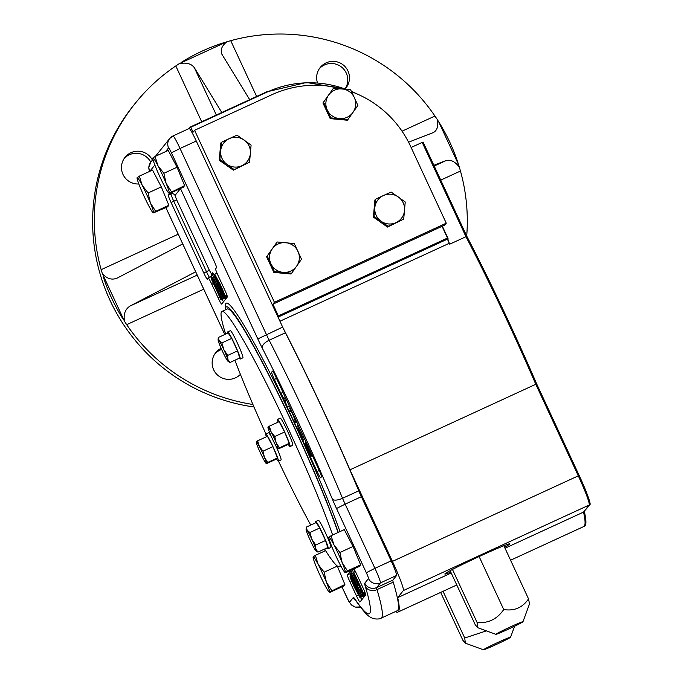 <?xml version="1.0" encoding="UTF-8"?>
<svg xmlns="http://www.w3.org/2000/svg" width="684" height="684" viewBox="0 0 684 684"><rect width="100%" height="100%" fill="white"/><g stroke="black" fill="none" stroke-linecap="round" stroke-linejoin="round"><path stroke-width="1.03" d="M165.537 151.66L168.58 147.855A8.969 8.926 -141.3 0 1 172.932 135.996A14.945 1.197 65.3 0 1 172.966 135.962A14.945 1.197 65.3 0 1 180.054 148.488L196.265 141.032L282.663 327.089L257.8 338.922A23.906 1.915 65.3 0 0 262.211 347.994A195.752 15.698 65.3 0 1 332.364 499.123A23.906 1.915 65.3 0 0 336.519 508.511L366.316 572.696A5.976 0.479 65.3 0 1 368.496 578.536L364.777 583.17A23.906 1.915 65.3 0 0 365.316 586.462A195.752 15.698 65.3 0 1 355.082 599.244A23.906 1.915 65.3 0 0 353.295 597.517L349.575 602.159A5.976 0.479 65.3 0 1 346.728 597.158L341.94 586.838M395.489 611.556A206.217 16.536 -114.7 0 0 397.917 612.077A206.217 16.536 -114.7 0 0 397.686 597.636L403.346 590.566A29.882 2.394 -114.7 0 0 392.445 561.393L349.943 469.831A206.217 16.536 -114.7 0 0 282.654 327.157L282.689 327.14A14.945 1.197 65.3 0 1 282.663 327.089M403.705 219.128L405.227 201.994L391.128 192.042L383.391 195.547A14.945 14.886 38.7 0 0 374.815 207.714L375.507 199.232L383.391 195.547A14.945 14.886 -141.3 0 1 404.543 210.467A14.945 14.886 -141.3 0 1 381.099 221.257L373.977 216.375L374.815 207.714A14.945 14.886 -141.3 0 0 381.099 221.257L388.076 226.318L403.705 219.128L387.486 227.062L373.387 217.11L374.909 199.976L375.507 199.232M373.977 216.375L373.387 217.11M266.606 256.774L277.097 241.982L294.265 243.572L301.524 259.21L291.623 273.258L291.025 274.002L273.865 272.412L266.606 256.774L277.097 241.982M267.196 256.03L270.907 263.759A14.945 14.886 -141.3 0 1 285.758 242.683A14.945 14.886 38.7 0 1 297.967 251.302A14.945 14.886 -141.3 0 1 283.116 272.369L274.455 271.668L273.865 272.412M249.557 162.228L241.82 165.733A14.945 14.886 38.7 0 0 250.395 153.567A14.945 14.886 -141.3 0 0 229.251 138.647L236.989 135.141L251.088 145.085L249.557 162.228L233.347 170.162L219.248 160.21L220.77 143.076L221.359 142.332L220.676 150.805A14.945 14.886 -141.3 0 1 229.251 138.647L221.359 142.332M155.678 211.347L153.481 212.852A19.426 1.556 -114.7 0 0 150.335 202.874L155.678 211.347L168.854 205.277L167.606 206.85L153.481 212.852A19.426 1.556 65.3 0 1 153.156 212.81A19.426 1.556 65.3 0 1 148.454 205.226A19.426 1.556 65.3 0 1 140.28 187.621A19.426 1.556 65.3 0 1 137.065 177.866A19.426 1.556 65.3 0 1 137.133 177.643A19.426 1.556 65.3 0 1 142.161 185.261A19.426 1.556 65.3 0 1 150.335 202.874L148.137 192.956L161.313 186.886L168.854 205.277M479.125 556.545L503.732 609.555C497.191 619.114 488.316 623.44 477.107 622.534L452.466 569.456M349.943 469.831L536.658 383.878A206.166 16.536 65.3 0 0 466.839 236.313L423.071 142.024L411.11 147.47M345.736 89.262A102.591 102.181 38.7 0 0 267.034 92.118A8.969 0.718 -114.7 0 0 266.674 91.844L190.417 126.942A8.969 0.718 -114.7 0 1 190.776 127.224L193.076 132.174L194.581 130.293L274.421 302.294L272.916 304.175L278.354 315.897L447.507 238.041L449.277 243.29A206.217 16.536 -114.7 0 1 449.73 244.171L466.839 236.313M483.485 649.8A14.945 0.598 155.1 0 0 496.182 644.533A14.945 0.598 155.1 0 0 510.572 637.223A14.945 0.598 155.1 0 0 496.764 642.951A14.945 0.598 155.1 0 0 483.485 649.8L465.368 643.191L464.718 638.01L486.401 630.87M465.368 643.191L462.888 640.301L440.65 592.412M464.718 638.01L443.044 591.309M503.732 609.555C514.334 611.214 522.602 607.649 528.527 598.868L529.51 603.895L522.961 621.756A14.945 0.598 155.1 0 0 509.152 627.476A14.945 0.598 155.1 0 0 495.874 634.324A14.945 0.598 155.1 0 0 508.571 629.066A14.945 0.598 155.1 0 0 522.961 621.756M477.107 622.534L477.757 627.715L475.269 624.825L450.14 570.687M528.527 598.868L503.869 545.746M504.544 547.217A35.867 1.436 155.1 0 0 509.896 543.84A35.867 1.436 155.1 0 0 476.765 557.631A35.867 1.436 155.1 0 0 444.839 574.038A35.867 1.436 155.1 0 0 450.824 572.149M397.686 597.636L451.209 572.995M505.023 548.235L583.538 512.094L590.044 504.578A8.969 8.926 -141.3 0 1 589.198 505.023A29.882 2.394 -114.7 0 0 578.296 475.842L535.794 384.28A206.217 16.536 -114.7 0 0 465.966 236.698L422.182 142.375M344.881 584.487L343.624 586.06L330.449 592.122L329.175 592.019A19.426 1.556 -114.7 0 0 329.508 592.062L344.881 584.487L337.34 566.096L324.156 572.166L326.362 582.084L331.706 590.557M345.24 572.405A19.426 1.556 65.3 0 0 342.094 562.428L339.897 552.51L333.929 544.823A19.426 1.556 65.3 0 1 342.094 562.428L347.438 570.901L360.622 564.839L359.365 566.403L346.181 572.474L344.916 572.371A19.426 1.556 -114.7 0 0 345.24 572.405L347.438 570.901M324.156 572.166L318.188 564.48A19.426 1.556 65.3 0 1 326.362 582.084A19.426 1.556 65.3 0 1 329.508 592.062M313.101 556.99L313.161 556.853A19.426 1.556 65.3 0 1 318.188 564.48L315.358 555.34L325.567 550.646M329.175 592.019A19.426 1.556 -114.7 0 1 324.481 584.435A19.426 1.556 65.3 0 1 316.307 566.831A19.426 1.556 65.3 0 1 313.092 557.075A19.426 1.556 65.3 0 1 313.161 556.853L315.358 555.34M137.065 177.866L139.339 176.13L152.515 170.068L161.313 186.886M340.846 565.967L339.358 566.651A140.468 11.269 65.3 0 0 340.213 564.779A19.426 1.556 65.3 0 1 332.039 547.174A19.426 1.556 65.3 0 1 328.833 537.419L331.099 535.692L344.274 529.621L353.072 546.448L360.622 564.839M152.814 158.124L155.071 156.474L168.247 150.412L177.053 167.238L184.595 185.62L183.338 187.194L170.162 193.256L168.888 193.153A19.426 1.556 -114.7 0 0 169.222 193.196L184.595 185.62M272.48 371.113A7.473 0.598 65.3 0 1 272.497 371.096A7.473 0.598 65.3 0 1 276.037 377.363L318.787 469.455A7.473 0.598 65.3 0 1 321.514 476.748L320.676 477.791A7.473 0.598 65.3 0 1 320.659 477.808A7.473 0.598 65.3 0 1 317.111 471.541L274.369 379.449A7.473 0.598 65.3 0 1 271.642 372.156L272.523 371.087M180.439 188.528A7.473 0.598 65.3 0 1 181.123 189.964L213.81 260.39A7.473 0.598 65.3 0 1 216.537 267.683L215.614 268.829A7.473 0.598 -114.7 0 0 218.341 276.131L224.626 289.674A7.473 0.598 65.3 0 1 227.353 296.967L221.659 304.072A7.473 0.598 65.3 0 1 221.642 304.089A7.473 0.598 65.3 0 1 218.093 297.822L211.809 284.279A7.473 0.598 -114.7 0 0 208.269 278.02A7.473 0.598 -114.7 0 0 208.252 278.029L207.329 279.183A7.473 0.598 65.3 0 1 207.312 279.2A7.473 0.598 65.3 0 1 203.764 272.933L171.077 202.507A7.473 0.598 65.3 0 1 168.35 195.214L169.863 193.324M353.97 568.883A7.473 0.598 65.3 0 1 356.646 574.081L362.93 587.624A7.473 0.598 65.3 0 1 365.658 594.918L359.964 602.023A7.473 0.598 65.3 0 1 359.946 602.04A7.473 0.598 65.3 0 1 356.398 595.773L350.114 582.229A7.473 0.598 65.3 0 1 347.387 574.936L351.225 570.148M190.417 126.942A8.969 0.718 -114.7 0 0 190.391 126.968L189.152 128.515A14.945 1.197 -114.7 0 0 189.135 128.532M196.265 141.032A14.945 1.197 -114.7 0 0 189.177 128.498L172.966 135.962L169.7 138.519L155.465 156.294M277.986 317.094L278.405 316.572A8.969 0.718 -114.7 0 0 278.354 315.897M272.916 304.175L444.754 225.079L446.259 223.198L410.426 146A104.601 104.182 38.7 0 0 351.559 91.733M447.507 238.041L442.069 226.318M352.773 92.186A102.591 102.181 38.7 0 0 351.499 91.613M190.776 127.224L267.034 92.118M182.722 243.906L116.887 278.234C111.56 280.235 106.695 278.644 102.292 273.446L124.514 321.326C123.3 314.195 125.223 309.057 130.268 305.91L197.206 275.105M195.675 271.804L130.268 305.91M249.677 99.667L221.847 54.164C220.214 49.804 221.915 45.657 226.96 41.724L179.123 63.74C186.219 62.261 191.306 63.595 194.367 67.733L216.324 115.023M221.804 112.501L194.367 67.733M433.87 165.297L445.968 160.612L434.212 166.024M458.502 164.502L438.666 121.761A186.792 186.039 -141.3 0 1 458.502 164.502L459.383 167.204C455.057 161.501 450.585 159.304 445.968 160.612M438.666 121.761L437.153 119.315C438.598 125.873 437.341 130.285 433.374 132.559L408.562 142.186M226.96 41.724L230.73 40.672A186.792 186.039 -141.3 0 1 434.93 116.049L437.153 119.315M253.986 406.98A186.792 186.039 -141.3 0 1 109.996 300.293A186.792 186.039 -141.3 0 1 133.32 105.704L134.996 103.617A186.792 186.039 -141.3 0 1 175.797 65.955L179.123 63.74M122.949 318.949A186.792 186.039 -141.3 0 1 111.672 298.207A186.792 186.039 -141.3 0 1 103.104 276.208M102.292 273.446L101.155 269.676A186.792 186.039 -141.3 0 1 134.996 103.617M181.499 62.253A186.792 186.039 -141.3 0 1 224.207 42.596M459.383 167.204L460.452 171.034A186.792 186.039 -141.3 0 1 466.702 236.023M252.918 404.483A186.792 186.039 -141.3 0 1 126.677 324.661L124.514 321.326M345.258 88.775A16.442 16.373 38.7 0 0 347.934 70.905A16.442 16.373 38.7 0 0 320.223 67.485A16.442 16.373 38.7 0 0 317.436 82.73M221.137 348.301A16.442 16.373 38.7 0 0 213.673 369.805A16.442 16.373 38.7 0 0 240.4 374.353M152.429 160.082A16.442 16.373 38.7 0 0 125.044 157.32A16.442 16.373 38.7 0 0 138.843 183.97M124.249 158.397A16.442 16.373 -141.3 0 1 150.762 162.176M214.93 353.765A16.442 16.373 -141.3 0 1 221.659 349.481M319.428 68.562A16.442 16.373 -141.3 0 1 345.198 88.749M343.017 88.988A104.601 104.182 38.7 0 0 271.702 94.794L194.581 130.293M274.421 302.294L446.259 223.198M330.21 118.631L347.369 120.222L347.968 119.478L330.808 117.887L330.21 118.631L322.951 102.985L333.45 88.202L350.61 89.792L354.312 97.521A14.945 14.886 -141.3 0 1 352.987 112.364L347.968 119.478M330.808 117.887L327.251 109.97A14.945 14.886 38.7 0 0 339.461 118.588A14.945 14.886 -141.3 0 0 352.987 112.364L357.869 105.43L354.312 97.521A14.945 14.886 -141.3 0 0 328.568 95.127L333.45 88.202M233.937 169.418L226.96 164.348A14.945 14.886 -141.3 0 0 241.82 165.733L233.347 170.162M219.838 159.475L220.676 150.805A14.945 14.886 -141.3 0 0 226.96 164.348L219.838 159.475L219.248 160.21M388.076 226.318L387.486 227.062M291.623 273.258L283.116 272.369A14.945 14.886 -141.3 0 1 270.907 263.759L274.455 271.668M323.549 102.249L328.568 95.127A14.945 14.886 -141.3 0 0 327.251 109.97L323.549 102.249L322.951 102.985M282.654 327.157A14.945 1.197 -114.7 0 0 285.39 332.766A204.721 16.416 -114.7 0 1 358.758 490.821A14.945 1.197 -114.7 0 0 361.357 496.687L345.146 504.151L374.935 568.336L391.145 560.871L361.357 496.687M393.214 582.152L377.004 589.617A204.721 16.416 65.3 0 1 381.082 618.182L397.293 610.718A204.721 16.416 -114.7 0 0 393.214 582.152A14.945 1.197 -114.7 0 1 392.881 580.1L396.592 575.458A14.945 1.197 -114.7 0 0 391.145 560.871M449.73 244.171L447.781 239.973M392.445 561.393L579.16 475.448L536.658 383.878M579.16 475.448A29.831 2.394 65.3 0 1 590.044 504.578M584.384 511.649A206.166 16.536 65.3 0 1 584.743 526.022L583.777 526.535A206.217 16.536 -114.7 0 0 583.538 512.094L589.198 505.023L403.346 590.566M365.367 594.225L365.436 595.165L360.023 597.654L354.568 587.573C351.439 580.887 349.926 577.005 350.028 575.937L355.543 586.162L360.023 597.654M225.652 334.117A140.468 11.269 65.3 0 1 221.898 311.451L227.285 308.98A140.468 11.269 65.3 0 1 293.889 426.748A140.468 11.269 65.3 0 1 338.007 532.511M225.455 309.818A142.708 11.448 65.3 0 1 225.754 307.62A142.708 11.448 65.3 0 1 294.009 426.594A142.708 11.448 65.3 0 1 338.264 532.391M227.327 296.428L221.702 299.182L214.767 285.715L221.274 299.729L226.686 297.232L221.069 299.977L211.339 279.004L212.108 278.482M354.722 587.163L358.356 594.011L351.704 579.596L354.722 587.163L355.492 586.804M360.793 596.157L350.841 575.458L351.585 575.022L356.381 584.786L357.125 588.249L360.793 596.157L365.512 593.986M360.579 596.431L365.555 594.131M351.636 575.09L352.132 574.859M350.841 575.458L352.012 574.603M357.125 588.249L358.134 587.787M352.876 578.527L355.483 584.717L353.038 578.57M362.375 594.182L361.571 595.191L351.832 574.218L352.628 573.235L354.269 576.766L353.688 577.484L355.86 582.152L356.39 581.486L358.031 585.017L357.501 585.684L360.143 591.386L360.733 590.643L362.375 594.182L365.153 592.9M361.571 595.191L365.341 593.447M353.688 577.484L354.697 577.022M357.501 585.684L358.51 585.222M362.759 593.703L352.824 572.978L359.972 586.188L353.671 571.927L363.401 592.9L356.415 580.023L362.759 593.703L365.059 592.643M362.563 593.951L365.111 592.78M353.038 572.722L353.602 572.457M353.671 571.927L355.244 571.2M363.401 592.9L364.897 592.207M363.187 593.165L364.948 592.353M220.017 284.741L216.383 277.892L223.035 292.307L220.017 284.741M220.171 284.33C223.3 291.016 224.814 294.898 224.72 295.967L219.196 285.741L214.716 274.25L220.171 284.33L221.796 283.578M214.16 275.472L223.899 296.446L223.155 296.882L218.367 287.118L217.615 283.655L213.947 275.746L214.785 275.19M226.985 295.343L223.437 296.976L226.891 295.069M222.043 293.179L219.256 287.186L221.864 293.376M213.169 276.721L222.907 297.685L222.112 298.677L220.47 295.137L221.052 294.419L218.88 289.751L218.35 290.426L216.708 286.887L217.238 286.22L214.596 280.517L214.007 281.261L212.365 277.721L214.178 276.25M222.907 297.685L227.122 295.744M222.112 298.677L227.285 296.292M218.35 290.426L219.042 290.101M214.007 281.261L214.776 280.902M211.553 278.739L218.333 291.88L211.98 278.2L212.416 277.841M212.177 277.952L221.915 298.925L227.319 296.437M306.022 445.711L309.749 453.945L305.483 443.352L305.338 442.317L307.116 445.045L311.622 456.1L306.372 444.506L310.681 455.364L310.767 456.151L309.767 454.8L305.201 444.685L305.004 443.565L306.321 445.575M311.622 456.1L312.417 455.732M305.004 443.565L305.483 443.343M303.2 436.52L304.243 438.769L302.952 440.385L301.909 438.136L302.439 437.469L298.267 428.475L297.728 429.142L296.685 426.893L297.985 425.268L299.028 427.517L298.412 428.278L302.593 437.281L303.448 436.401M302.952 440.385L304.884 439.496M297.728 429.142L298.421 428.817M298.412 428.278L299.455 427.799M289.683 411.802L288.631 409.536L289.452 408.536L289.965 408.818L293.077 414.624L295.308 419.865L295.65 422.113L294.898 423.045L293.855 420.797L294.65 419.104L293 414.991L291.273 411.554L290.495 410.81L289.683 411.802L291.025 411.178M294.898 423.045L296.83 422.156M285.048 397.413L286.1 399.678L284.954 401.106L287.425 406.937L281.107 393.334L283.903 398.84L285.296 397.301M284.954 401.106L286.69 400.302M287.579 406.749L289.315 405.954M287.425 406.937L289.358 406.048M281.261 393.138L282.996 392.342M265.939 433.989A140.468 11.269 65.3 0 1 234.886 360.237M221.898 311.451A140.468 11.269 65.3 0 1 288.503 429.227A140.468 11.269 65.3 0 1 332.621 534.982M339.358 566.651A140.468 11.269 65.3 0 1 324.584 549.064M310.75 525.064A140.468 11.269 65.3 0 1 278.499 461.11M315.777 522.756A14.945 1.197 65.3 0 1 315.675 521.55A14.945 1.197 65.3 0 1 315.709 521.516L318.393 520.285A14.945 1.197 65.3 0 1 325.473 532.81A14.945 1.197 65.3 0 1 330.885 547.431L328.209 548.662A14.945 1.197 65.3 0 1 327.311 547.807M227.763 333.151A14.945 1.197 65.3 0 1 227.695 331.911L230.38 330.68A14.945 1.197 65.3 0 1 237.459 343.206A14.945 1.197 65.3 0 1 242.871 357.826L240.195 359.057A14.945 1.197 65.3 0 1 239.297 358.202M275.575 445.258A14.945 1.197 65.3 0 1 275.609 445.327A14.945 1.197 65.3 0 1 281.021 459.947L278.345 461.178A14.945 1.197 65.3 0 1 276.575 458.998M266.358 436.794A14.945 1.197 65.3 0 1 265.845 434.032L268.521 432.801A14.945 1.197 65.3 0 1 271.993 438.008M278.072 422.156A14.945 1.197 65.3 0 1 277.567 419.395L280.243 418.163A14.945 1.197 65.3 0 1 287.331 430.689A14.945 1.197 65.3 0 1 292.735 445.31L290.059 446.541A14.945 1.197 65.3 0 1 288.297 444.361M278.046 448.772L278.627 448.807L278.046 448.772A11.953 0.958 -114.7 0 0 276.105 442.634L279.397 447.849L278.046 448.772A11.953 0.958 65.3 0 1 277.841 448.747A11.953 0.958 65.3 0 1 274.951 444.078A11.953 0.958 65.3 0 1 269.923 433.246A11.953 0.958 65.3 0 1 267.94 427.243A11.953 0.958 65.3 0 1 267.983 427.107A11.953 0.958 65.3 0 1 271.078 431.801A11.953 0.958 65.3 0 1 276.105 442.634L274.754 436.529L284.587 432.006L279.166 421.652L269.342 426.175L271.078 431.801L274.754 436.529M269.342 426.175L267.983 427.107L268.564 427.141M278.627 448.807L288.451 444.284L289.229 443.317L284.587 432.006M279.397 447.849L289.229 443.317M277.567 419.395A14.945 1.197 65.3 0 1 284.647 431.92A14.945 1.197 65.3 0 1 290.059 446.541M256.269 441.736L257.62 440.812L259.364 446.43A11.953 0.958 65.3 0 0 256.269 441.736L256.851 441.779L256.269 441.736A11.953 0.958 -114.7 0 0 256.226 441.873A11.953 0.958 -114.7 0 0 258.201 447.883A11.953 0.958 65.3 0 0 263.229 458.716A11.953 0.958 65.3 0 0 266.127 463.384L266.307 463.513M266.324 463.41L267.675 462.478L264.392 457.271L263.032 451.166L259.364 446.43A11.953 0.958 65.3 0 1 264.392 457.271A11.953 0.958 65.3 0 1 266.324 463.41A11.953 0.958 65.3 0 1 266.127 463.384M266.905 463.444L276.738 458.921L277.507 457.955L272.865 446.635L267.453 436.289L257.62 440.812M267.675 462.478L277.507 457.955M263.032 451.166L272.865 446.635M265.845 434.032A14.945 1.197 65.3 0 1 272.933 446.558A14.945 1.197 65.3 0 1 278.345 461.178M229.927 362.52L227.84 359.416L227.686 355.423L223.822 349.618A11.953 0.958 -114.7 0 0 219.128 340.649L221.881 342.915L223.822 349.618A11.953 0.958 65.3 0 1 227.84 359.416A11.953 0.958 65.3 0 1 227.977 361.263A11.953 0.958 65.3 0 1 227.173 360.254A11.953 0.958 65.3 0 1 222.48 351.294A11.953 0.958 65.3 0 1 218.461 341.487A11.953 0.958 65.3 0 1 218.076 339.76A11.953 0.958 65.3 0 1 219.128 340.649L218.307 337.494L228.14 332.971L231.714 338.392L237.519 350.901L239.751 357.997L229.927 362.52L227.977 361.263M218.076 339.76L218.307 337.494M227.686 355.423L237.519 350.901M221.881 342.915L231.714 338.392M227.695 331.911A14.945 1.197 65.3 0 1 234.783 344.437A14.945 1.197 65.3 0 1 240.229 359.023A14.945 1.197 65.3 0 1 240.195 359.057M317.932 552.125L315.854 549.021L315.7 545.037L311.827 539.223L309.895 532.52L307.142 530.254A11.953 0.958 65.3 0 0 306.09 529.365A11.953 0.958 65.3 0 0 306.475 531.092A11.953 0.958 65.3 0 0 310.493 540.899A11.953 0.958 -114.7 0 0 315.179 549.859A11.953 0.958 65.3 0 0 315.991 550.868L317.932 552.125L327.764 547.602L325.533 540.505L319.727 527.997L316.153 522.576L306.321 527.107L307.142 530.254A11.953 0.958 65.3 0 1 311.827 539.223A11.953 0.958 65.3 0 1 315.854 549.021A11.953 0.958 65.3 0 1 315.991 550.868M306.09 529.365L306.321 527.107M315.7 545.037L325.533 540.505M309.895 532.52L319.727 527.997M315.709 521.516A14.945 1.197 65.3 0 1 322.797 534.042A14.945 1.197 65.3 0 1 328.209 548.662M177.053 167.238L163.869 173.3L157.901 165.613L155.071 156.474M163.869 173.3L166.075 183.218L171.419 191.691M168.888 193.153A19.426 1.556 -114.7 0 1 164.186 185.569A19.426 1.556 65.3 0 1 156.02 167.965A19.426 1.556 65.3 0 1 152.806 158.209A19.426 1.556 65.3 0 1 152.874 157.987A19.426 1.556 65.3 0 1 157.901 165.613A19.426 1.556 65.3 0 1 166.075 183.218A19.426 1.556 65.3 0 1 169.222 193.196M328.833 537.419A19.426 1.556 65.3 0 1 328.893 537.196A19.426 1.556 65.3 0 1 333.929 544.823L331.099 535.692M339.897 552.51L353.072 546.448M340.213 564.779A19.426 1.556 -114.7 0 0 344.916 572.371M139.339 176.13L142.161 185.261L148.137 192.956M168.58 147.855A5.976 0.479 65.3 0 1 171.436 152.857L257.8 338.922M149.805 171.316L154.84 165.015M224.814 334.502L165.913 207.628M325.216 550.808L324.438 549.132L325.191 550.817M225.54 308.39A146.051 11.713 65.3 0 1 295.548 425.73A146.051 11.713 65.3 0 1 339.991 531.596M230.73 40.672L256.637 96.47M175.797 65.955L201.703 121.752M434.93 116.049L402.03 131.191M126.677 324.661L203.746 289.195M460.452 171.034L440.744 180.106M101.155 269.676L178.225 234.21M346.856 89.382L306.492 82.482L266.674 91.844A8.969 0.718 -114.7 0 0 266.649 91.87L190.443 126.942M279.944 321.232L449.277 243.29M447.55 239.084L278.029 317.111M278.405 316.572L448.02 238.502M365.666 594.883L364.119 596.824L363.503 596.055M171.436 152.857L180.054 148.488L266.427 334.562A14.945 1.197 65.3 0 0 269.18 340.23L285.39 332.766M262.211 347.994A8.969 4.13 152.9 0 1 269.18 340.23A204.721 16.416 65.3 0 1 342.547 498.285L358.758 490.821M366.316 572.696L374.935 568.336A14.945 1.197 65.3 0 1 380.389 582.922L396.592 575.458M392.881 580.1L376.67 587.556A8.969 8.926 -141.3 0 1 364.777 583.17M368.496 578.536A8.969 8.926 -141.3 0 0 380.389 582.922L376.67 587.556A14.945 1.197 65.3 0 0 377.004 589.617A8.969 7.729 163.2 0 1 365.316 586.462M219.726 297.078L218.093 297.822M223.488 301.789A7.473 0.598 65.3 0 1 222.206 299.455M213.434 283.535L211.809 284.279M210.997 276.763A2.992 2.975 38.7 0 0 212.031 275.943L208.269 278.02L210.954 276.789A7.473 0.598 65.3 0 1 210.971 276.772A7.473 0.598 65.3 0 1 212.023 278.149M209.509 277.447A7.473 0.598 65.3 0 1 206.474 271.685L203.764 272.933M212.031 275.943A2.992 2.975 38.7 0 0 212.399 272.831L211.484 273.985L209.347 270.231L206.474 271.685L173.779 201.267L171.077 202.507M209.347 270.231L176.652 199.805L173.779 201.267A7.473 0.598 65.3 0 1 171.06 193.965L168.35 195.214M176.652 199.805L175.018 195.436A2.992 2.975 38.7 0 0 171.06 193.965L172.479 192.195M227.362 296.933L225.814 298.874L225.19 298.087M175.018 195.436L180.482 188.613M212.399 272.831A10.457 0.838 65.3 0 1 214.289 275.421M358.194 594.952L356.398 595.773M361.793 599.74A7.473 0.598 65.3 0 1 360.519 597.431M351.824 581.443L350.114 582.229M351.499 578.006A7.473 0.598 65.3 0 1 350.097 573.696L347.387 574.936M352.337 573.594A2.992 2.975 38.7 0 0 350.097 573.696L353.927 568.908M319.283 470.541L317.111 471.541M276.541 378.449L274.369 379.449M272.967 371.549L271.642 372.156M336.519 508.511L345.146 504.151A14.945 1.197 65.3 0 1 342.547 498.285A8.969 3.48 157.2 0 1 332.364 499.123M211.501 276.456A2.992 2.975 38.7 0 0 211.484 273.985M149.625 171.393A8.969 8.926 -141.3 0 1 150.788 162.142L152.968 159.415M381.082 618.182C381.604 618.533 375.584 620.268 370.642 617.361C368.419 616.113 365.059 613.864 355.791 600.552A8.969 8.063 -34.2 0 1 355.082 599.244M356.031 600.911A8.969 8.926 -141.3 0 1 353.295 597.517M349.575 602.159A8.969 8.926 38.7 0 0 360.374 606.964L355.21 607.067L351.627 605.101L348.797 601.33L341.914 586.846M510.572 637.223L514.607 626.219M495.874 634.324L477.757 627.715M442.343 226.19L448.029 238.434M356.749 93.811L351.302 91.211M583.777 526.535L510.589 560.222M456.775 584.991L397.917 612.077M351.704 579.596L352.234 579.357M350.028 575.937L350.883 575.543M351.696 575.167L352.174 574.945M223.035 292.307L223.574 292.059M224.72 295.967L226.857 294.975M214.716 274.25L217.033 273.181M306.039 441.992L305.338 442.317M311.494 455.818L310.767 456.151M290.324 408.134L289.452 408.536M150.788 162.142L148.813 167.264L149.437 171.479M224.779 334.519L165.887 207.637"/></g></svg>
